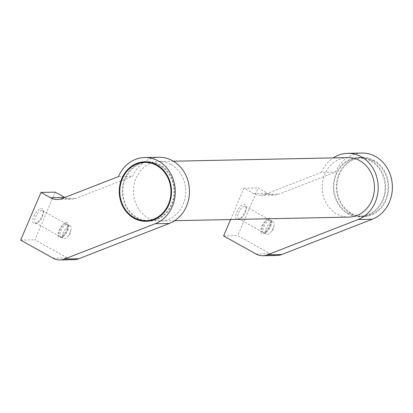 <?xml version="1.0" encoding="UTF-8"?>
<svg xmlns="http://www.w3.org/2000/svg" width="413" height="413" viewBox="0 0 413 413"><rect width="100%" height="100%" fill="white"/><g stroke="black" fill="none" stroke-linecap="round" stroke-linejoin="round"><path stroke-width="0.31" stroke-dasharray="2.06 1.55" d="M347.7 157.596A29.757 26.143 -91.2 0 0 322.765 180.879A29.757 26.143 -91.2 0 0 336.92 214.058A29.757 26.143 -91.2 0 0 348.933 217.093M170.982 164.544A29.757 26.143 88.8 0 1 185.143 197.719A29.757 26.143 88.8 0 1 160.208 221.007A29.757 26.143 88.8 0 1 148.2 217.966A29.757 26.143 88.8 0 1 134.039 184.792A29.757 26.143 88.8 0 1 158.974 161.509A29.757 26.143 88.8 0 1 170.982 164.544M266.478 228.146A7.062 2.999 119.1 0 0 266.411 234.248A7.062 2.999 119.1 0 0 269.978 232.86A7.062 2.999 119.1 0 0 273.22 228.007A7.062 2.999 119.1 0 0 273.984 225.668A7.062 2.999 119.1 0 0 273.287 221.905A7.062 2.999 119.1 0 0 266.478 228.146M270.577 226.536A7.062 2.999 119.1 0 0 271.47 221.838A7.062 2.999 119.1 0 0 270.644 220.434A7.062 2.999 119.1 0 0 263.835 226.675A7.062 2.999 119.1 0 0 263.768 232.777A7.062 2.999 119.1 0 0 265.399 232.741A7.062 2.999 119.1 0 0 270.577 226.536M270.128 225.885A8.503 3.609 119.1 0 0 271.202 220.237A8.503 3.609 119.1 0 0 267.387 219.035A8.503 3.609 119.1 0 0 262.007 226.056A8.503 3.609 119.1 0 0 263.892 233.355A8.503 3.609 119.1 0 0 270.128 225.885M245.363 212.489A7.062 2.999 119.1 0 0 246.256 207.796A7.062 2.999 119.1 0 0 245.425 206.386A7.062 2.999 119.1 0 0 238.616 212.628A7.062 2.999 119.1 0 0 238.554 218.73A7.062 2.999 119.1 0 0 240.185 218.694A7.062 2.999 119.1 0 0 245.363 212.489M269.441 225.901A7.062 2.999 119.1 0 0 269.503 219.799A7.062 2.999 119.1 0 0 262.694 226.04A7.062 2.999 119.1 0 0 262.632 232.142A7.062 2.999 119.1 0 0 269.441 225.901M244.909 211.843A8.503 3.609 119.1 0 0 245.988 206.19A8.503 3.609 119.1 0 0 242.173 204.993A8.503 3.609 119.1 0 0 236.794 212.008A8.503 3.609 119.1 0 0 238.678 219.308A8.503 3.609 119.1 0 0 244.909 211.843M351.127 213.764A29.757 26.143 -91.2 0 0 363.135 216.799A29.757 26.143 -91.2 0 0 388.07 193.516A29.757 26.143 -91.2 0 0 373.915 160.342A29.757 26.143 -91.2 0 0 361.902 157.301A29.757 26.143 -91.2 0 0 336.967 180.584A29.757 26.143 -91.2 0 0 351.127 213.764M370.869 160.404A29.757 26.143 88.8 0 1 385.03 193.578A29.757 26.143 88.8 0 1 360.09 216.861A29.757 26.143 88.8 0 1 348.082 213.826A29.757 26.143 88.8 0 1 333.926 180.651A29.757 26.143 88.8 0 1 358.861 157.363A29.757 26.143 88.8 0 1 370.869 160.404M63.55 232.354A7.062 2.999 119.1 0 0 63.483 238.456A7.062 2.999 119.1 0 0 67.045 237.067A7.062 2.999 119.1 0 0 70.293 232.214A7.062 2.999 119.1 0 0 71.057 229.876A7.062 2.999 119.1 0 0 70.36 226.112A7.062 2.999 119.1 0 0 63.55 232.354M67.649 230.743A7.062 2.999 119.1 0 0 68.543 226.045A7.062 2.999 119.1 0 0 67.711 224.641A7.062 2.999 119.1 0 0 60.902 230.882A7.062 2.999 119.1 0 0 60.84 236.979A7.062 2.999 119.1 0 0 62.471 236.943A7.062 2.999 119.1 0 0 67.649 230.743M67.195 230.093A8.503 3.609 119.1 0 0 68.274 224.445A8.503 3.609 119.1 0 0 64.459 223.242A8.503 3.609 119.1 0 0 59.08 230.263A8.503 3.609 119.1 0 0 60.964 237.563A8.503 3.609 119.1 0 0 67.195 230.093M42.436 216.696A7.062 2.999 119.1 0 0 43.329 212.003A7.062 2.999 119.1 0 0 42.498 210.594A7.062 2.999 119.1 0 0 35.688 216.835A7.062 2.999 119.1 0 0 35.626 222.937A7.062 2.999 119.1 0 0 37.258 222.901A7.062 2.999 119.1 0 0 42.436 216.696M66.508 230.108A7.062 2.999 119.1 0 0 66.576 224.006A7.062 2.999 119.1 0 0 59.766 230.248A7.062 2.999 119.1 0 0 59.699 236.35A7.062 2.999 119.1 0 0 66.508 230.108M41.981 216.045A8.503 3.609 119.1 0 0 43.06 210.398A8.503 3.609 119.1 0 0 39.245 209.195A8.503 3.609 119.1 0 0 33.866 216.216A8.503 3.609 119.1 0 0 35.75 223.516A8.503 3.609 119.1 0 0 41.981 216.045M141.551 162.737A29.757 26.143 -91.2 0 0 122.398 188.586A29.757 26.143 -91.2 0 0 137.039 218.198A29.757 26.143 -91.2 0 0 142.748 220.496M147.524 221.218A29.757 26.143 -91.2 0 0 149.047 221.239A29.757 26.143 -91.2 0 0 173.981 197.951A29.757 26.143 -91.2 0 0 159.826 164.777A29.757 26.143 -91.2 0 0 147.813 161.736A29.757 26.143 -91.2 0 0 146.295 161.819M373.667 160.91A29.116 25.585 88.8 0 1 387.523 193.377A29.116 25.585 88.8 0 1 363.125 216.164A29.116 25.585 88.8 0 1 351.37 213.191A29.116 25.585 88.8 0 1 337.514 180.724A29.116 25.585 88.8 0 1 361.917 157.936A29.116 25.585 88.8 0 1 373.667 160.91M348.324 213.253A29.116 25.585 -91.2 0 0 360.079 216.226A29.116 25.585 -91.2 0 0 384.477 193.439A29.116 25.585 -91.2 0 0 370.626 160.977A29.116 25.585 -91.2 0 0 358.871 158.003A29.116 25.585 -91.2 0 0 334.473 180.786A29.116 25.585 -91.2 0 0 348.324 213.253M151.07 162.541A29.116 25.585 88.8 0 1 159.578 165.35A29.116 25.585 88.8 0 1 173.728 195.999A29.116 25.585 88.8 0 1 152.263 220.299M149.036 220.599A29.116 25.585 88.8 0 1 137.281 217.625A29.116 25.585 88.8 0 1 123.425 185.163A29.116 25.585 88.8 0 1 147.828 162.376M158.886 157.255A34.005 29.881 -91.2 0 0 132.697 176.274L76.173 198.286A17.005 14.94 88.8 0 1 71.619 199.195A17.005 14.94 88.8 0 1 64.795 197.481M118.49 176.568L132.697 176.274M55.197 192.138L34.857 239.834L67.319 257.918A17.005 14.94 -91.2 0 0 74.185 259.653M20.65 240.129L34.857 239.834M361.814 153.053A34.005 29.881 -91.2 0 0 335.624 172.066L279.1 194.079A17.005 14.94 88.8 0 1 274.547 194.993A17.005 14.94 88.8 0 1 267.686 193.253L258.13 187.93L237.785 235.627L270.247 253.711A17.005 14.94 -91.2 0 0 277.113 255.451M230.562 219.546L243.923 188.225L253.479 193.547A17.005 14.94 88.8 0 0 260.345 195.287A17.005 14.94 88.8 0 0 264.898 194.373L321.417 172.366L335.624 172.066M321.417 172.366A34.005 29.881 88.8 0 1 333.234 157.895M243.923 188.225L258.13 187.93M223.578 235.921L237.785 235.627M61.971 198.581L76.173 198.286M53.117 258.213L67.319 257.918M264.898 194.373L279.1 194.079M253.479 193.547L267.686 193.253M256.045 254.005L270.247 253.711M174.668 220.707L160.208 221.007M273.984 225.668L273.076 229.876L269.978 232.86M270.644 220.434L273.287 221.905M271.47 221.838L271.202 220.237M245.425 206.386L269.503 219.799M246.256 207.796L245.988 206.19M363.135 216.799L360.09 216.861M71.057 229.876L70.148 234.078L67.045 237.067M67.711 224.641L70.36 226.112M68.543 226.045L68.274 224.445M42.498 210.594L66.576 224.006M43.329 212.003L43.06 210.398M149.047 221.239L146.001 221.301M363.125 216.164L360.079 216.226M361.917 157.936L358.871 158.003M147.813 161.736L144.772 161.803M37.258 222.901L35.75 223.516M35.626 222.937L59.699 236.35M62.471 236.943L60.964 237.563M60.84 236.979L63.483 238.456M57.417 199.489L71.619 199.195M361.902 157.301L358.861 157.363M240.185 218.694L238.678 219.308M238.554 218.73L262.632 232.142M265.399 232.741L263.892 233.355M263.768 232.777L266.411 234.248M260.345 195.287L274.547 194.993M173.439 161.209L158.974 161.509"/><path stroke-width="0.62" d="M174.668 220.707L348.933 217.093A29.757 26.143 -91.2 0 0 373.868 193.811A29.757 26.143 -91.2 0 0 359.708 160.636A29.757 26.143 -91.2 0 0 347.7 157.596L173.439 161.209M361.334 156.816A34.005 29.881 88.8 0 1 378.143 189.505A34.005 29.881 88.8 0 1 358.123 219.525L372.33 219.231A34.005 29.881 -91.2 0 0 392.35 189.211A34.005 29.881 -91.2 0 0 375.541 156.522A34.005 29.881 -91.2 0 0 361.814 153.053L347.612 153.347A34.005 29.881 88.8 0 1 361.334 156.816M158.406 161.024A34.005 29.881 88.8 0 1 175.215 193.712A34.005 29.881 88.8 0 1 155.195 223.727L169.402 223.433A34.005 29.881 -91.2 0 0 189.422 193.418A34.005 29.881 -91.2 0 0 172.613 160.729A34.005 29.881 -91.2 0 0 158.886 157.255L144.684 157.549A34.005 29.881 88.8 0 1 158.406 161.024M142.748 220.496A29.757 26.143 -91.2 0 0 147.524 221.218M156.78 164.839A29.757 26.143 88.8 0 1 170.936 198.013A29.757 26.143 88.8 0 1 146.001 221.301A29.757 26.143 88.8 0 1 133.993 218.26A29.757 26.143 88.8 0 1 119.837 185.086A29.757 26.143 88.8 0 1 144.772 161.803A29.757 26.143 88.8 0 1 156.78 164.839M152.263 220.299A29.116 25.585 88.8 0 1 149.036 220.599L145.99 220.661A29.116 25.585 -91.2 0 0 170.388 197.879A29.116 25.585 -91.2 0 0 156.537 165.412A29.116 25.585 -91.2 0 0 144.782 162.438A29.116 25.585 -91.2 0 0 120.384 185.225A29.116 25.585 -91.2 0 0 134.235 217.687A29.116 25.585 -91.2 0 0 145.99 220.661M144.782 162.438L147.828 162.376A29.116 25.585 88.8 0 1 151.07 162.541M146.295 161.819A29.757 26.143 -91.2 0 0 141.551 162.737M155.195 223.727L64.531 259.039A17.005 14.94 88.8 0 1 59.978 259.947A17.005 14.94 88.8 0 1 53.117 258.213L20.65 240.129L40.995 192.432L50.551 197.755A17.005 14.94 88.8 0 0 57.417 199.489A17.005 14.94 88.8 0 0 61.971 198.581L118.49 176.568A34.005 29.881 88.8 0 1 144.684 157.549M64.795 197.481A17.005 14.94 88.8 0 1 64.758 197.46L55.197 192.138L40.995 192.432M59.978 259.947L74.185 259.653A17.005 14.94 -91.2 0 0 78.733 258.744L169.402 223.433M333.234 157.895A34.005 29.881 88.8 0 1 347.612 153.347M358.123 219.525L267.459 254.831A17.005 14.94 88.8 0 1 262.905 255.745A17.005 14.94 88.8 0 1 256.045 254.005L223.578 235.921L230.562 219.546M262.905 255.745L277.113 255.451A17.005 14.94 -91.2 0 0 281.666 254.537L372.33 219.231M50.551 197.755L64.758 197.46M64.531 259.039L78.733 258.744M267.459 254.831L281.666 254.537"/></g></svg>
